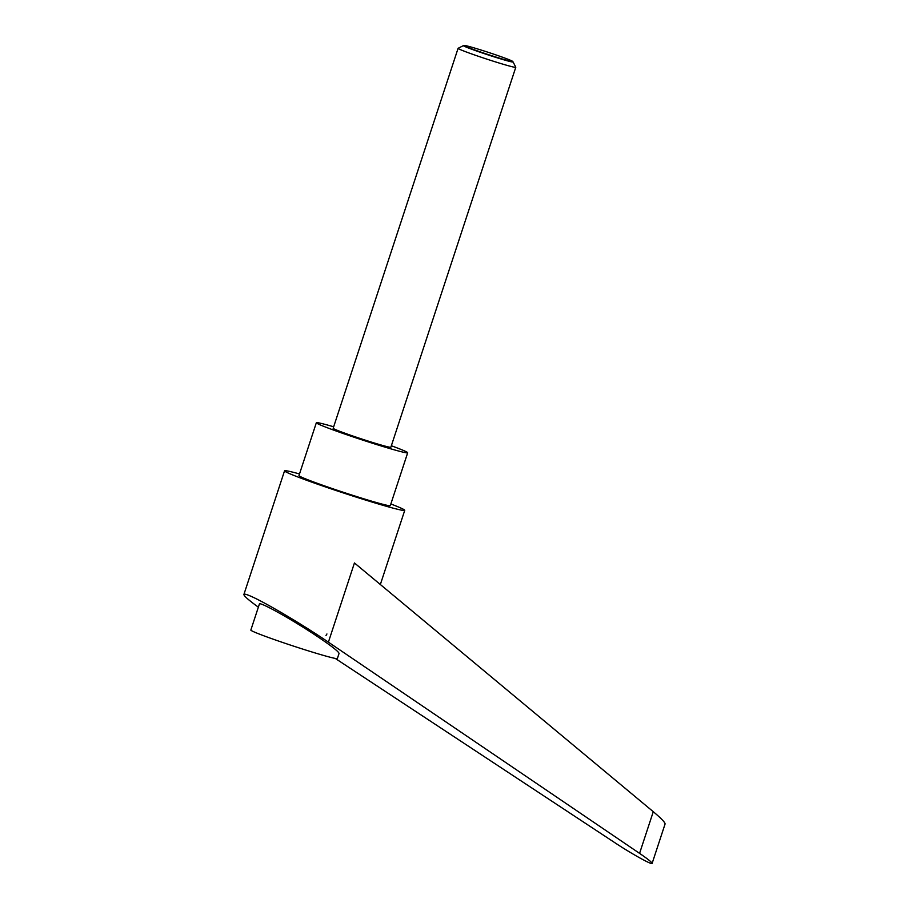 <?xml version="1.0" encoding="UTF-8"?>
<svg xmlns="http://www.w3.org/2000/svg" width="909" height="909" viewBox="0 0 909 909"><rect width="100%" height="100%" fill="white"/><g stroke="black" fill="none" stroke-linecap="round" stroke-linejoin="round"><path stroke-width="1.36" d="M463.465 45.598L458.136 48.291A30.361 1.273 18.2 0 0 458.091 48.325A30.361 1.273 18.2 0 0 460.795 49.802A30.361 1.273 18.2 0 0 492.985 61.108A30.361 1.273 18.2 0 0 515.778 67.3A30.361 1.273 18.2 0 0 515.778 67.232L513.074 61.914A26.134 1.091 -161.8 0 1 493.973 56.801A26.134 1.091 -161.8 0 1 465.749 46.904A26.134 1.091 -161.8 0 1 463.465 45.598A26.134 1.091 -161.8 0 1 463.522 45.586L464.158 45.45A25.566 1.068 18.2 0 0 466.34 46.745A25.566 1.068 18.2 0 0 494.314 56.54A25.566 1.068 18.2 0 0 512.608 61.38A25.566 1.068 18.2 0 0 510.369 60.233A25.566 1.068 18.2 0 0 484.122 50.995A25.566 1.068 18.2 0 0 464.158 45.45M458.091 48.325L333.171 428.264A30.361 1.273 18.2 0 0 335.876 429.741A30.361 1.273 18.2 0 0 368.077 441.047A30.361 1.273 18.2 0 0 390.859 447.239L515.778 67.3M390.859 503.972A63.255 2.647 -161.8 0 1 399.108 507.279A63.255 2.647 -161.8 0 1 404.744 510.347A63.255 2.647 -161.8 0 1 357.26 497.45A63.255 2.647 -161.8 0 1 290.187 473.896A63.255 2.647 -161.8 0 1 284.551 470.828A63.255 2.647 -161.8 0 1 299.516 473.941M335.262 658.423L615.257 842.973C631.585 853.801 652.242 865.254 652.117 863.414C652.037 862.38 647.856 859.039 639.572 853.369L328.399 642.163C302.299 624.369 263.735 601.588 250.066 595.895C246.225 594.259 244.169 593.782 243.907 594.452C243.737 595.793 248.555 600.042 258.361 607.189M326.933 633.971L325.99 635.482M391.347 445.751A48.075 2.011 -161.8 0 1 403.414 450.444A48.075 2.011 -161.8 0 1 407.687 452.773A48.075 2.011 -161.8 0 1 371.599 442.967A48.075 2.011 -161.8 0 1 320.627 425.071A48.075 2.011 -161.8 0 1 316.343 422.742A48.075 2.011 -161.8 0 1 333.66 426.787M407.687 452.773L390.313 505.609A48.075 2.011 -161.8 0 1 354.226 495.803A48.075 2.011 -161.8 0 1 303.254 477.907A48.075 2.011 -161.8 0 1 298.97 475.577L316.343 422.742M312.412 652.117A45.541 1.909 -161.8 0 1 250.839 630.073L259.395 604.053C259.145 601.156 292.062 619.529 316.662 636.016L317.514 636.584C331.626 646.094 338.796 651.719 339.046 653.469L337.375 658.525A45.541 1.909 -161.8 0 1 312.412 652.117M328.399 642.163L354.442 562.955L653.276 811.703C661.229 818.384 665.161 822.475 665.081 823.986L652.117 863.414M653.276 811.703L639.572 853.369M380.348 584.521L404.744 510.347M243.907 594.452L284.551 470.828"/></g></svg>
